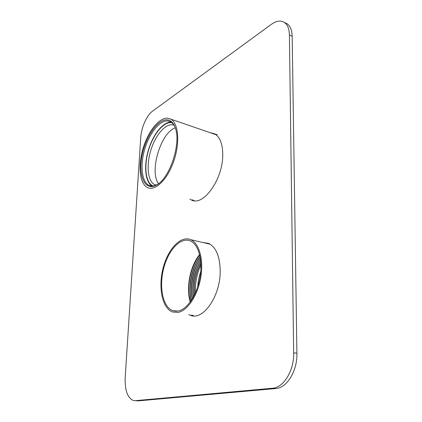 <?xml version="1.0" encoding="UTF-8"?>
<svg xmlns="http://www.w3.org/2000/svg" width="422" height="422" viewBox="0 0 422 422"><rect width="100%" height="100%" fill="white"/><g stroke="black" fill="none" stroke-linecap="round" stroke-linejoin="round"><path stroke-width="0.63" d="M200.93 264.905C196.889 273.741 195.059 283.046 195.444 292.815M200.745 271.488C199.026 276.378 198.034 281.421 197.77 286.617M177.936 312.417C187.389 310.882 197.66 295.632 200.719 277.697C203.858 259.767 199.184 243.204 190.755 239.685C180.627 235.249 167.787 249.228 163.034 268.345C158.118 287.393 162.153 308.171 172.445 311.963L177.936 312.417M194.463 294.925C193.851 288.817 194.305 282.54 195.824 276.104L195.877 275.893C194.278 282.487 193.777 288.896 194.368 295.126C193.788 288.954 194.273 282.608 195.829 276.104M191.308 300.469C187.568 287.166 191.651 267.464 200.081 256.74M192.274 298.95C189.404 286.369 193.028 268.909 200.387 258.501M200.471 260.754C194.141 272.148 191.741 284.301 193.281 297.209C191.588 284.111 194.041 271.868 200.64 260.479M194.347 295.168C193.318 283.774 195.481 272.965 200.835 262.753M191.43 300.29C187.795 287.065 191.825 267.643 200.123 256.951M192.395 298.744C189.636 286.269 193.197 269.094 200.418 258.733M193.413 296.972C191.804 284.069 194.22 271.995 200.666 260.743M194.484 294.888C193.534 283.721 195.66 273.113 200.856 263.064M199.738 255.12C195.507 260.363 192.4 266.926 190.412 274.806L190.369 274.97C188.713 281.965 188.291 288.722 189.103 295.242L190.486 301.661M199.601 254.545C190.19 265.881 185.833 287.767 190.248 301.994M178.026 311.072C187.146 309.563 197.027 294.846 199.97 277.57C202.987 260.295 198.482 244.333 190.348 240.946C180.6 236.679 168.214 250.14 163.63 268.582C158.888 286.96 162.786 306.984 172.693 310.639L178.026 311.072M173.896 125.123C166.468 122.406 155.971 134.064 151.092 149.467C146.107 164.828 147.536 181.196 154.626 184.641L155.934 185.121M175.257 127.834C160.708 132.677 149.119 171.675 158.53 183.654M167.639 118.181L170.768 119.125C178.527 123.14 180.173 142.8 173.727 161.267C167.386 179.783 155.043 191.525 147.442 187.537C139.677 183.739 137.883 166.168 142.905 148.987C147.832 131.785 158.899 117.495 167.639 118.181M167.186 119.848C171.163 120.259 174.006 123.388 175.71 129.237C180.843 145.326 169.259 178.685 156.599 184.978C145.363 191.53 138.3 176.945 141.697 157.506C144.82 138.142 157.353 118.978 167.186 119.848M152.864 185.954C145.5 182.615 143.749 166.157 148.539 150.195C153.239 134.207 163.762 121.288 171.791 122.665M171.121 122.158C163.071 121.668 152.964 134.507 148.365 150.137C143.691 165.751 145.131 181.914 152.036 185.996M175.447 128.341C174.265 125.149 172.63 122.971 170.541 121.8L167.692 120.929C159.595 120.228 149.282 133.442 144.683 149.43C139.998 165.403 141.681 181.74 148.887 185.269L150.142 185.743C152.347 186.334 154.763 185.88 157.39 184.382L158.962 183.348M135.314 400.678L138.142 400.879L275.73 388.541L272.485 388.229C283.642 387.723 294.192 370.495 293.67 352.792L289.402 34.947C289.234 28.86 287.567 24.692 284.402 22.445C280.688 20.161 276.294 20.826 271.23 24.434L152.537 111.165C146.756 115.232 141.291 127.597 140.742 137.546L125.186 377.632C124.754 390.223 127.476 397.851 133.336 400.51L135.314 400.678L272.485 388.229M138.142 400.879L136.317 400.747M285.209 22.841L287.139 23.79C290.32 26.043 291.998 30.205 292.172 36.276L289.402 34.947M293.67 352.792L296.914 353.235L292.172 36.276M296.914 353.235C297.463 370.875 286.913 388.034 275.73 388.541M217.283 134.713L212.788 133.6M192.59 199.838L194.162 200.714M208.115 243.199L205.873 243.204M191.709 315.028L193.84 315.909M188.819 314.569L190.38 315.266C202.792 320.973 220.168 296.682 220.205 271.736C220.057 256.676 216.191 247.229 208.589 243.388L203.051 242.544M189.884 199.1L191.314 199.917C202.903 206.88 222.795 179.83 222.747 155.238C222.747 144.129 220.031 136.976 214.592 133.785L210.114 132.682M189.103 295.242C187.384 281.859 191.968 264.663 199.754 255.183M191.356 300.395C187.948 286.971 191.936 267.775 200.097 256.819M192.353 298.823C189.773 286.211 193.297 269.199 200.408 258.639M193.387 297.014C191.91 284.117 194.336 272.011 200.661 260.69M190.565 297.041C188.95 283.827 191.414 271.42 197.95 259.815C194.167 266.24 191.704 273.498 190.544 281.606C189.974 286.264 189.868 290.536 190.238 294.435L190.554 296.993M191.915 297.083C190.354 284.032 192.785 271.768 199.21 260.284C195.323 266.962 192.849 274.485 191.788 282.872C191.224 287.113 191.398 293.153 191.641 294.878L191.91 297.035M210.135 244.196L190.755 239.685M176.454 311.241L172.693 310.639M193.26 297.077C192.849 295.189 192.316 287.482 193.556 280.303C194.8 273.06 197.1 266.556 200.455 260.78M156.098 185.047L154.626 184.641M216.038 134.718L170.768 119.125M151.44 185.97L148.887 185.269M157.39 184.382L156.599 184.978M194.025 200.65L191.314 199.917M287.139 23.79L284.402 22.445M193.276 315.725L190.38 315.266"/></g></svg>
